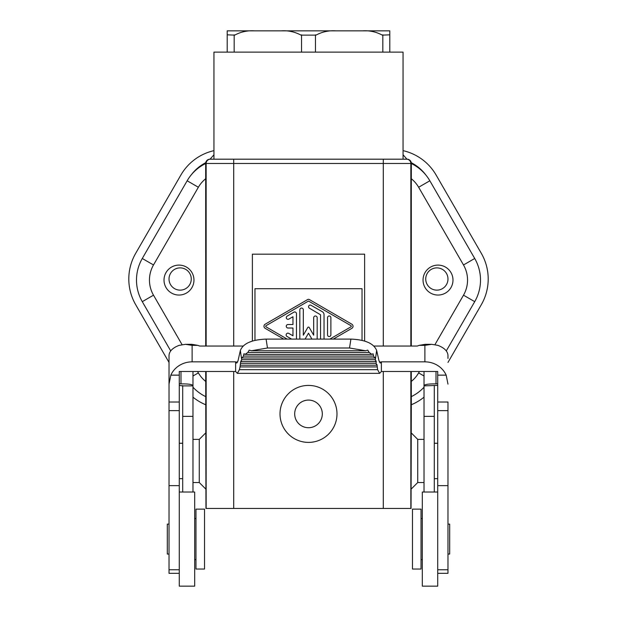 <?xml version="1.0" encoding="UTF-8"?>
<svg xmlns="http://www.w3.org/2000/svg" width="617" height="617" viewBox="0 0 617 617"><rect width="100%" height="100%" fill="white"/><g stroke="black" fill="none" stroke-linecap="round" stroke-linejoin="round"><path stroke-width="0.93" d="M308.5 385.409A28.49 28.49 0 0 1 336.99 413.899A28.49 28.49 0 0 1 308.5 442.397A28.49 28.49 0 0 1 280.01 413.899A28.49 28.49 0 0 1 308.5 385.409M308.5 400.086A13.813 13.813 0 0 1 322.313 413.899A13.813 13.813 0 0 1 308.5 427.72A13.813 13.813 0 0 1 294.687 413.899A13.813 13.813 0 0 1 308.5 400.086M178.984 295.049A14.978 14.978 0 0 1 164.014 280.072A14.978 14.978 0 0 1 178.984 265.094A14.978 14.978 0 0 1 193.962 280.072A14.978 14.978 0 0 1 178.984 295.049M233.704 371.496L233.704 508.454L205.955 508.454L205.716 371.496M205.716 346.044L205.677 163.528A43.175 43.175 0 0 0 187.152 180.781L142.28 258.484L187.152 180.781A43.175 43.175 0 0 1 205.677 163.528M205.692 162.703A4.28 4.28 0 0 0 205.623 163.451L205.623 163.551A43.175 43.175 0 0 0 191.201 174.935A42.789 42.789 0 0 1 205.731 162.687A4.28 4.28 0 0 1 209.942 159.194L407.058 159.194A4.28 4.28 0 0 1 411.269 162.687A42.789 42.789 0 0 1 425.799 174.935A43.175 43.175 0 0 0 411.377 163.551L411.323 163.528A43.175 43.175 0 0 1 429.848 180.781L474.72 258.484A43.175 43.175 0 0 1 474.72 301.659L446.292 350.896M213.945 159.194L210.042 159.194L213.945 154.79L213.945 159.194L213.945 52.121L403.055 52.121L403.055 159.194L407.058 159.194M233.704 508.454L411.045 508.454L411.338 396.608M411.284 371.496L411.323 396.615A43.175 43.175 0 0 0 424.026 387.237A43.175 43.175 0 0 1 411.323 396.615M411.284 178.722A30.218 30.218 0 0 1 418.634 187.252L429.848 180.781A43.175 43.175 0 0 0 411.323 163.528L411.284 346.044M411.308 162.703A4.28 4.28 0 0 1 411.377 163.474L411.377 163.551M191.201 174.935A43.175 43.175 0 0 0 187.152 180.781L198.365 187.252A30.218 30.218 0 0 1 205.716 178.722M411.377 163.474L410.853 163.474A4.28 4.28 90 0 0 406.572 159.194A4.28 4.28 90 0 1 410.853 163.474L410.853 346.044M210.428 159.194A4.28 4.28 90 0 0 206.147 163.474L205.623 163.451M403.055 159.194L403.055 154.79L406.958 159.194M205.677 396.615A43.175 43.175 0 0 1 192.974 387.237M205.955 432.702L199.276 439.381L199.276 482.548L205.955 489.227M411.045 489.227L417.724 482.548L417.724 439.381L411.045 432.702M438.016 295.049A14.978 14.978 0 0 1 423.038 280.072A14.978 14.978 0 0 1 438.016 265.094A14.978 14.978 0 0 1 452.986 280.072A14.978 14.978 0 0 1 438.016 295.049M327.542 334.869A1.674 1.674 0 0 0 329.208 336.55A1.674 1.674 0 0 0 330.882 334.869L330.882 317.662A1.674 1.674 0 0 0 329.208 315.989A1.674 1.674 0 0 0 327.542 317.662L327.542 334.869M296.453 339.103A1.728 1.728 0 0 0 296.476 338.864L296.476 313.675A1.728 1.728 0 0 0 293.869 312.187L287.136 316.135A1.712 1.712 0 0 0 286.519 318.472A1.712 1.712 0 0 0 288.849 319.097L292.967 316.752L292.967 324.511L288.016 324.511A1.751 1.751 0 0 0 286.265 326.262A1.751 1.751 0 0 0 288.016 328.02L292.967 328.02L292.967 335.787L288.795 333.404A1.774 1.774 0 0 0 286.373 334.067A1.774 1.774 0 0 0 287.036 336.489L291.664 339.103M299.823 339.103L299.823 309.811A1.751 1.751 0 0 1 301.574 308.06A1.751 1.751 0 0 1 303.325 309.811L303.325 335.178L307.752 327.534A0.864 0.864 0 0 1 309.248 327.534L313.683 335.178L313.683 317.74A1.751 1.751 0 0 1 315.426 315.989A1.751 1.751 0 0 1 317.177 317.74L317.177 339.103M320.57 339.103A1.751 1.751 0 0 1 320.539 338.756L320.539 314.77L309.418 308.215A1.666 1.666 0 0 1 308.762 305.909A1.666 1.666 0 0 1 311.084 305.33L322.282 311.678A3.455 3.455 0 0 1 324.033 314.685L324.033 338.756A1.751 1.751 0 0 1 324.002 339.103M287.167 339.103L266.02 326.825A0.648 0.648 0 0 1 266.02 325.707L308.5 301.05L350.988 325.707A0.648 0.648 0 0 1 350.988 326.825L329.833 339.103M283.727 339.103L265.156 328.321A2.375 2.375 0 0 1 265.156 324.21L307.636 299.553A1.728 1.728 0 0 1 309.364 299.553L351.86 324.21A2.375 2.375 0 0 1 351.86 328.321L333.273 339.103M474.72 301.659A43.175 43.175 0 0 0 474.72 258.484A43.175 43.175 0 0 1 474.72 301.659L463.498 295.181L434.97 344.594M142.28 258.484A43.175 43.175 0 0 0 142.28 301.659L170.708 350.896L142.28 301.659A43.175 43.175 0 0 1 142.28 258.484L153.502 264.963L198.365 187.252M364.624 341.047L364.624 254.165L252.376 254.165L252.376 341.047M362.032 340.345L362.032 288.702L254.968 288.702L254.968 340.345M311.924 339.103L308.5 333.195L305.076 339.103M425.738 279.007A11.121 11.121 0 0 0 436.859 290.137A11.121 11.121 0 0 0 447.981 279.007A11.121 11.121 0 0 0 436.859 267.886A11.121 11.121 0 0 0 425.738 279.007M169.019 279.007A11.121 11.121 0 0 0 180.141 290.137A11.121 11.121 0 0 0 191.262 279.007A11.121 11.121 0 0 0 180.141 267.886A11.121 11.121 0 0 0 169.019 279.007M169.019 362.426L135.678 304.682A51.342 51.342 0 0 1 135.678 253.34L180.881 175.043A51.342 51.342 0 0 1 213.945 150.648M182.493 385.594A51.342 51.342 0 0 0 182.709 385.91L179.285 385.378M192.974 397.163A51.342 51.342 0 0 0 205.955 404.852M411.045 404.852A51.342 51.342 0 0 0 424.026 397.163M424.026 492.019L424.026 416.367L434.291 416.367L434.291 385.887A51.342 51.342 0 0 0 434.507 385.594M403.055 150.648A51.342 51.342 0 0 1 436.119 175.043L481.322 253.34A51.342 51.342 0 0 1 481.322 304.682L447.981 362.426M281.182 30.85L335.818 30.85C328.838 30.372 322.228 31.799 316.004 35.13L300.996 35.13C294.772 31.799 288.162 30.372 281.182 30.85L254.528 30.85C247.54 30.372 240.938 31.799 234.715 35.13L227.203 34.83L227.203 52.121M254.528 30.85L227.203 30.85L227.203 35.13M234.167 34.83L234.167 52.121M301.536 34.83L301.536 52.121M389.797 35.13L389.797 30.85L335.818 30.85M362.472 30.85C369.46 30.372 376.062 31.799 382.285 35.13L389.797 34.83L389.797 52.121M382.833 34.83L382.833 52.121M315.464 34.83L315.464 52.121M424.026 416.367L424.026 385.887L437.715 385.378M434.291 416.367L434.291 492.019M424.026 371.496L424.026 385.887M436.003 371.496L436.003 383.882C428.352 383.813 424.357 384.453 424.026 385.779M447.981 358.454L447.981 355.523C447.749 351.25 444.387 347.865 437.877 345.358L431.707 344.325L424.882 345.358L424.882 361.847L381.391 361.847L380.257 363.074L378.985 360.783L376.648 350.502L375.329 359.688L375.761 361.593L376.185 360.968L376.146 363.305L376.578 365.202L377.002 364.578L377.596 369.676L379.64 373.347L237.36 373.347L239.404 369.676L377.596 369.676M379.64 373.347L381.391 371.496L437.715 371.496L437.715 402.022L447.981 402.022L447.981 573.316L437.715 573.316M437.715 402.022L437.715 586.15L422.313 586.15L422.313 492.019L437.715 492.019M179.285 492.019L194.687 492.019L194.687 586.15L179.285 586.15L179.285 371.496L235.609 371.496L237.36 373.347M376.648 350.502C373.863 343.492 365.287 339.689 350.911 339.103L266.089 339.103C251.713 339.689 243.137 343.492 240.352 350.502L241.671 359.688L241.239 361.593L240.815 360.968L240.028 366.914L376.972 366.914M240.028 366.914L239.404 369.676M240.422 365.202L376.578 365.202M240.854 363.305L376.146 363.305M241.239 361.593L375.761 361.593M241.671 359.688L375.329 359.688M375.344 358.886L375.344 357.351L374.781 357.976L373.586 356.078L243.414 356.078L243.946 353.742L245.096 354.366L247.833 352.461L249.229 350.124L251.435 350.749L267.477 347.996L349.523 347.996L365.565 350.749L251.435 350.749M241.656 358.886L241.656 357.351L242.219 357.976L243.414 356.078M245.096 354.366L371.904 354.366L369.167 352.461L367.771 350.124L365.565 350.749M242.219 357.976L374.781 357.976M373.586 356.078L373.054 353.742L371.904 354.366M369.167 352.461L247.833 352.461M169.019 358.454L169.019 402.022L169.019 384.106L170.824 375.144A23.107 21.711 180 0 1 192.118 361.847L235.609 361.847L236.743 363.074L238.015 360.783L240.352 350.502M373.917 346.044L417.246 346.044L419.244 345.358L424.882 345.358M243.083 346.044L199.754 346.044L197.756 345.358L192.118 345.358L185.486 344.325L179.123 345.358C172.613 347.865 169.251 351.25 169.019 355.523L169.019 384.106M431.707 344.325L425.098 344.325L419.244 345.358M185.293 344.325L191.902 344.325L197.756 345.358M179.285 402.022L169.019 402.022L169.019 573.316L179.285 573.316M192.974 492.019L192.974 385.779C192.643 384.453 188.648 383.813 180.997 383.882L179.285 383.743M192.974 416.367L182.709 416.367L182.709 492.019M182.709 416.367L182.709 385.887L192.974 385.887M192.974 371.496L192.974 385.779M235.609 371.496L235.609 361.847M436.003 383.882L437.715 383.743M424.882 361.847A23.107 21.711 0 0 1 446.176 375.144L447.981 384.106M381.391 371.496L381.391 361.847M169.019 554.058L167.307 554.058L167.307 524.111L169.019 524.111M195.975 510.938L195.975 509.133L204.528 509.133L204.528 569.036L195.975 569.036L195.975 510.938M447.981 524.111L449.693 524.111L449.693 554.058L447.981 554.058M421.025 509.133L421.025 569.036L412.472 569.036L412.472 509.133L421.025 509.133M205.716 381.422A30.218 30.218 0 0 1 198.365 372.892L197.556 371.496M182.03 344.594L153.502 295.181A30.218 30.218 0 0 1 153.502 264.963M419.444 371.496L418.634 372.892L424.026 376M410.853 371.496L410.853 508.454M383.296 159.194L383.296 163.474L206.147 163.474L206.147 346.044M410.853 163.474L383.296 163.474L383.296 346.044M233.704 159.194L233.704 346.044M206.147 508.454L206.147 371.496M192.974 376L198.365 372.892M418.634 372.892A30.218 30.218 0 0 1 411.284 381.422M418.634 187.252L463.498 264.963A30.218 30.218 0 0 1 463.498 295.181M142.28 301.659L153.502 295.181M463.498 264.963L474.72 258.484M383.296 508.454L383.296 371.496M437.715 485.641L447.981 485.641M437.715 410.629L447.981 410.629M266.089 339.103L267.477 347.996M350.911 339.103L349.523 347.996M235.709 362.04L237.645 362.04M379.355 362.04L381.291 362.04M192.118 361.847L192.118 345.358M180.997 371.496L180.997 383.882M179.285 375.144L170.824 375.144M179.285 410.629L169.019 410.629M179.285 485.641L169.019 485.641M179.285 569.753L169.019 569.753M437.715 375.144L446.176 375.144M437.715 569.753L447.981 569.753M199.276 439.381L192.974 439.381M417.724 439.381L424.026 439.381M434.291 443.261L437.715 443.261M182.709 478.661L179.285 478.661M195.975 518.55L194.687 518.55M421.025 518.55L422.313 518.55M199.276 482.548L192.974 482.548M417.724 482.548L424.026 482.548M182.709 443.261L179.285 443.261M434.291 478.661L437.715 478.661M421.025 559.619L422.313 559.619M195.975 559.619L194.687 559.619"/></g></svg>
